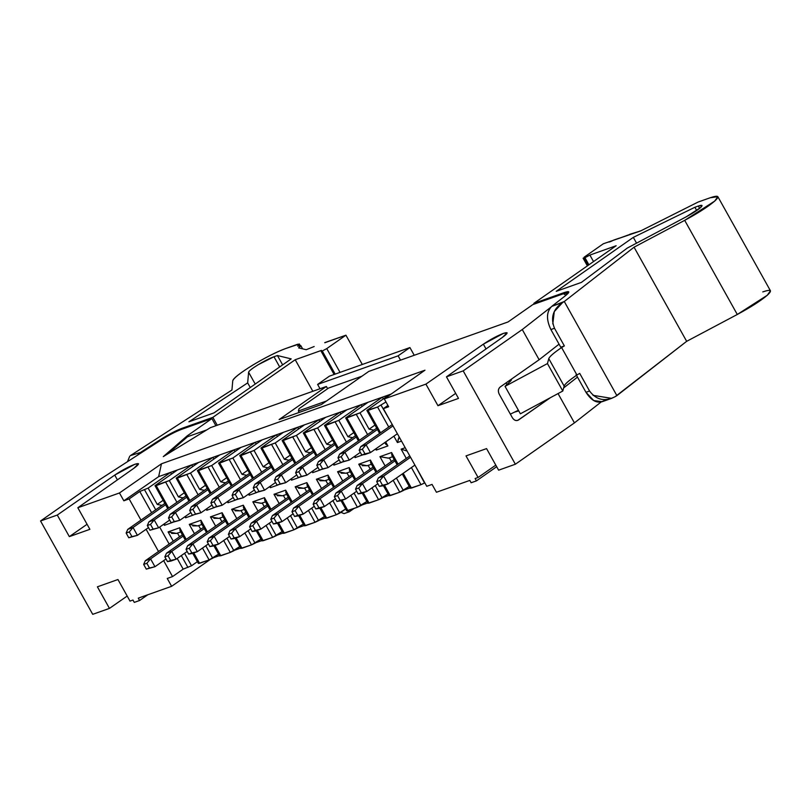 <?xml version="1.0" encoding="UTF-8"?>
<svg xmlns="http://www.w3.org/2000/svg" width="811" height="811" viewBox="0 0 811 811"><rect width="100%" height="100%" fill="white"/><g stroke="black" fill="none" stroke-linecap="round" stroke-linejoin="round"><path stroke-width="1.22" d="M298.995 408.734L328.536 388.063L298.995 408.734L298.387 410.995L326.488 401.009L298.387 410.995L299.188 412.424L298.387 410.995L298.995 408.734M361.929 376.203L328.536 388.063L361.929 376.203M414.239 355.279L409.93 347.564L398.12 355.826L400.522 360.145L398.12 355.826L409.93 347.564L414.239 355.279M329.428 376.152L409.93 347.564L329.428 376.152L317.618 384.424L398.12 355.826L317.618 384.424L320.021 388.733L317.618 384.424L329.428 376.152M324.755 342.617L345.922 335.186L362.294 364.474L345.922 335.186L326.752 348.608L340.042 372.381L326.752 348.608L322.271 351.011L335.176 374.114L322.271 351.011L321.207 351.386L334.122 374.489L321.207 351.386L321.48 350.393L295.204 359.729L312.843 391.287L295.204 359.729L212.857 417.361L182.272 428.228C176.301 430.418 169.043 434.189 160.497 439.532L160.852 440.16L160.497 439.532L140.577 452.406L130.409 455.61L231.936 390.02L232.747 380.866C233.021 376.02 267.62 354.904 285.796 348.487L299.32 343.976L298.478 345.06L298.985 345.962L298.478 345.06L297.637 346.145L300.861 345.81L298.59 347.868L306.183 349.713L314.171 346.53L306.183 349.713L298.59 347.868C301.378 345.81 301.55 345.162 299.137 345.912L297.84 344.209L285.796 348.487C276.369 352.015 265.268 357.61 252.515 365.264C240.238 372.888 233.649 378.088 232.747 380.866L231.936 390.02L130.409 455.61L140.577 452.406L160.497 439.532C168.556 434.463 175.815 430.692 182.272 428.228L212.857 417.361L295.204 359.729L321.48 350.393L321.207 351.386L322.271 351.011L326.752 348.608L345.922 335.186L324.785 342.759M273.986 356.749L277.423 355.532L291.19 358.888L214.084 412.86L188.902 421.801L247.669 382.883L248.612 372.239C249.038 370.911 252.191 368.427 258.06 364.778L273.986 356.749L279.683 366.947L273.986 356.749C265.288 359.82 248.744 369.917 248.612 372.239L247.669 382.883L188.902 421.801L214.084 412.86L291.19 358.888L277.423 355.532L273.986 356.749M212.857 417.361L217.257 425.238L212.857 417.361M362.314 364.474L345.922 335.186M182.272 428.228L182.688 428.958L182.272 428.228M137.079 455.488L140.577 452.406L137.049 455.508M129.73 456.258L127.479 461.682M282.644 364.869L277.423 355.532L282.644 364.869M250.264 387.526L247.669 382.883L250.264 387.526M255.222 384.059L248.612 372.239L255.222 384.059M279.126 419.561L321.491 404.507L279.126 419.561L326.377 386.482L279.126 419.561M97.401 586.819L109.455 608.392L127.185 596.055L109.455 608.392L92.718 614.332L40.55 520.986L99.621 479.646L161.622 439.663C169.215 434.899 175.794 431.493 181.34 429.435L211.904 418.588L215.888 425.724L211.904 418.588L187.088 435.953L187.523 436.734L187.088 435.953L211.904 418.588L181.34 429.435C175.5 431.665 168.931 435.071 161.622 439.663L99.621 479.646L40.55 520.986L57.287 515.046L69.341 536.618L87.071 524.281L69.341 536.618L57.287 515.046L114.736 475.084L57.287 515.046L40.55 520.986L92.718 614.332L109.455 608.392L97.401 586.819L117.95 579.52L97.401 586.819M132.974 600.039L130.003 601.093L132.974 600.039L134.281 602.391L139.583 600.505L138.265 598.153L171.628 586.302L167.248 578.466L172.54 576.58L163.64 560.644L172.54 576.58L167.248 578.466L171.628 586.302L138.265 598.153L139.583 600.505L147.764 594.787L139.583 600.505L134.281 602.391L132.974 600.039M117.402 479.869L114.736 475.084C121.751 470.39 128.473 466.771 134.9 464.257C139.979 462.696 139.604 464.044 133.805 468.322L77.836 507.747L119.46 492.966L161.46 463.791L424.974 370.201L384.272 398.911L425.907 384.13L483.356 344.168C490.371 339.464 497.092 335.855 503.519 333.341C508.588 331.77 508.223 333.128 502.414 337.396L446.455 376.831L463.193 370.88L522.264 329.54L550.76 307.278L522.264 329.54L463.193 370.88L446.455 376.831L458.509 398.404L437.96 405.703L425.907 384.13L384.272 398.911L424.974 370.201L161.46 463.791L119.46 492.966L77.836 507.747L89.889 529.319L69.341 536.618L89.889 529.319L77.836 507.747L133.805 468.322L138.509 463.74L134.9 464.257L114.736 475.084L117.402 479.869M327.624 388.702L326.377 386.482L210.394 427.671L163.295 456.623L187.088 435.953L163.295 456.623L210.394 427.671L326.377 386.482L327.624 388.702M566.058 295.224L563.412 293.744L532.847 304.591L508.041 321.957L368.752 371.428L321.491 404.507L368.752 371.428L508.041 321.957L532.847 304.591L563.412 293.744L567.142 292.974L566.058 295.224M559.063 344.168L539.133 359.739L500.154 387.029L539.133 359.739L522.264 329.54L539.133 359.739L559.063 344.168M517.753 420.392L550.436 397.664L518.564 419.966C516.262 421.173 514.194 420.422 512.39 417.746L499.231 394.217C497.873 391.216 498.177 388.824 500.154 387.029C498.126 388.804 497.822 391.196 499.231 394.217L512.39 417.746C514.194 420.483 516.252 421.233 518.564 419.966L516.86 420.574M563.635 387.932L577.473 377.115L563.635 387.932M518.756 410.913L514.559 412.11L518.756 410.913M117.95 579.52L130.003 601.093L117.95 579.52M158.52 551.49L146.102 529.269L158.52 551.49M140.982 520.115L129.142 498.927L123.85 500.803L119.46 492.966L123.85 500.803L158.642 476.635L161.46 463.791L158.642 476.635L391.166 394.055L240.999 447.388L218.564 463.091L232.869 458.012L255.293 442.309L256.246 444.012L255.293 442.309L232.869 458.012L219.751 463.081L232.25 485.444L219.751 463.081L218.564 463.091L240.999 447.388L158.642 476.635L123.85 500.803L129.142 498.927L140.982 520.115M206.43 562.135L171.628 586.302L206.43 562.135L205.842 561.09L206.43 562.135L210.221 559.478L206.43 562.135M341.107 512.42L344.057 513.627L341.107 512.42M325.333 518.026L319.25 520.186L325.333 518.026M304.145 525.548L298.063 527.708L304.145 525.548M282.958 533.07L276.886 535.23L282.958 533.07M261.771 540.602L255.698 542.752L261.771 540.602M240.593 548.124L234.511 550.284L240.593 548.124M219.406 555.647L213.323 557.806L219.406 555.647M167.887 453.805L187.523 436.734L206.775 429.901L187.523 436.734L167.887 453.805M388.662 406.757L384.272 398.911L388.662 406.757L383.36 408.632L426.758 486.296L432.06 484.41L436.44 492.257L469.812 480.406L471.12 482.758L476.422 480.882L475.104 478.52L478.074 477.466L466.011 455.904L486.559 448.605L498.623 470.177L515.36 464.227L463.193 370.88L515.36 464.227L574.431 422.886L558.049 393.578L574.431 422.886L601.144 402.013L574.431 422.886L515.36 464.227L498.623 470.177L486.559 448.605L466.011 455.904L478.074 477.466L475.104 478.52L476.422 480.882L471.12 482.758L469.812 480.406L436.44 492.257L432.06 484.41L426.758 486.296L383.36 408.632L388.662 406.757M486.022 348.953L483.356 344.168L425.907 384.13L437.96 405.703L455.691 393.365L437.96 405.703L458.509 398.404L446.455 376.831L502.414 337.396L507.128 332.824L503.519 333.341L483.356 344.168L486.022 348.953M510.677 379.66L510.737 380.917L505.03 386.35L547.445 363.571L548.783 358.644C549.544 356.546 553.812 352.856 561.607 347.564L564.355 345.922L560.756 347.199L564.355 345.922L561.607 347.564C553.751 352.886 549.483 356.576 548.783 358.644L547.445 363.571L505.03 386.35L510.737 380.917L511.467 379.771L510.677 379.66M604.357 400.502C598.042 404.202 591.918 401.465 585.968 392.301L589.567 391.024L579.703 373.374L576.945 375.017C569.16 380.308 564.882 384.008 564.132 386.097L562.793 391.024L520.378 413.803L505.03 386.35L520.378 413.803L562.793 391.024L547.445 363.571L562.793 391.024L564.132 386.097L548.783 358.644L564.132 386.097C564.821 384.029 569.099 380.339 576.945 375.017L561.607 347.564L576.945 375.017L579.703 373.374L589.567 391.024C596.359 400.076 604.905 401.942 615.204 396.65L616.897 395.636L564.284 301.51L562.601 302.523C553.011 309.092 550.304 317.669 554.491 328.273L564.355 345.922L554.491 328.273L550.892 329.55L560.756 347.199L550.892 329.55C546.097 319.493 546.381 311.769 551.754 306.376L565.439 295.711L568.805 291.879L568.075 291.615L564.395 292.507L564.831 293.278L564.395 292.507L533.81 303.375L534.226 304.105L533.81 303.375L616.157 245.733L533.81 303.375L564.395 292.507C569.88 290.733 570.224 291.798 565.439 295.711L551.754 306.376L564.284 301.51L634.06 247.203L684.687 220.349C698.058 213.141 708.054 206.734 714.673 201.118C720.067 196.08 718.566 194.964 710.152 197.772L698.109 202.051L640.629 230.932L603.323 243.766L584.143 257.188L583.9 258.091L589.891 255.07L616.157 245.733L589.891 255.07L593.53 261.578L589.891 255.07L584.954 257.716L583.9 258.091L584.143 257.188L603.323 243.766L608.635 241.962M518.391 410.265L510.362 414.127L518.391 410.265M410.072 487.928L403.99 490.087L410.072 487.928M388.885 495.45L382.802 497.609L388.885 495.45M367.697 502.982L361.625 505.131L367.697 502.982M197.377 561.668L191.528 565.764L183.174 569.14L172.54 576.58L183.174 569.14L177.203 558.455L183.174 569.14L191.528 565.764L197.377 561.668M169.154 544.049L159.666 527.079L169.154 544.049M151.616 512.674L139.776 491.486L129.142 498.927L139.776 491.486L148.129 488.1L170.553 472.407L171.506 474.111L170.553 472.407L148.129 488.1L139.776 491.486L151.616 512.674M344.057 513.627L349.348 511.751L346.398 510.545L349.348 511.751L354.072 508.446L349.348 511.751L344.057 513.627M262.176 439.866L239.752 455.559L254.046 450.48L276.48 434.787L277.433 436.49L276.48 434.787L254.046 450.48L240.938 455.559L253.437 477.922L240.938 455.559L239.752 455.559L262.176 439.866M283.363 432.344L260.939 448.037L275.233 442.958L297.667 427.265L298.62 428.968L297.667 427.265L275.233 442.958L262.115 448.037L274.625 470.4L262.115 448.037L260.939 448.037L283.363 432.344M304.551 424.812L282.116 440.515L296.42 435.436L318.845 419.733L319.798 421.446L318.845 419.733L296.42 435.436L283.303 440.505L295.802 462.878L283.303 440.505L282.116 440.515L304.551 424.812M325.738 417.29L303.304 432.993L317.608 427.914L340.032 412.211L340.985 413.914L340.032 412.211L317.608 427.914L304.49 432.983L316.989 455.356L304.49 432.983L303.304 432.993L325.738 417.29M346.915 409.768L324.491 425.471L338.785 420.392L361.219 404.689L362.172 406.392L361.219 404.689L338.785 420.392L325.677 425.461L338.177 447.824L325.677 425.461L324.491 425.471L346.915 409.768M368.103 402.246L345.679 417.939L359.972 412.86L382.407 397.167L383.36 398.87L382.407 397.167L359.972 412.86L346.855 417.939L359.364 440.302L346.855 417.939L345.679 417.939L368.103 402.246M389.29 394.724L366.856 410.417L377.581 407.031L385.985 401.962L377.581 407.031L368.042 410.417L380.541 432.78L368.042 410.417L366.856 410.417L389.29 394.724M387.922 405.439L383.36 408.632L387.922 405.439M177.437 469.964L155.013 485.657L169.306 480.578L191.741 464.885L192.694 466.589L191.741 464.885L169.306 480.578L156.199 485.647L168.698 508.021L156.199 485.647L155.013 485.657L177.437 469.964M198.624 462.432L176.2 478.135L190.494 473.056L212.928 457.353L213.881 459.067L212.928 457.353L190.494 473.056L177.376 478.125L189.886 500.499L177.376 478.125L176.2 478.135L198.624 462.432M219.811 454.91L197.377 470.613L211.681 465.534L234.105 449.831L235.058 451.534L234.105 449.831L211.681 465.534L198.563 470.603L211.063 492.976L198.563 470.603L197.377 470.613L219.811 454.91M496.677 466.7L476.422 480.882L496.677 466.7M495.805 465.139L478.074 477.466L495.805 465.139M506.946 384.526L506.034 382.904L506.946 384.536M589.567 391.024L585.968 392.301L576.104 374.652L585.968 392.301L593.733 400.563L602.218 401.698M184.563 553.305L191.528 565.764L184.563 553.305M176.768 533.385L171.577 533.395M168.09 531.915L173.26 541.17L168.09 531.915L179.738 527.779L186.236 539.396L179.738 527.779L168.09 531.915L176.616 533.435M181.309 555.576L187.939 567.447L181.309 555.576M179.545 536.77L177.437 533.02L179.545 536.77L182.363 534.804L145.281 560.756L179.545 536.77M243.29 505.202L249.788 516.82L243.29 505.202L231.642 509.349L243.29 505.202L243.858 508.538M256.357 530.708L261.963 540.744L263.149 540.734L257.351 530.353L263.149 540.734L272.678 537.348L266.049 525.487L272.678 537.348L261.943 540.907L256.266 530.739M257.999 511.072L252.829 501.816L264.477 497.68L270.975 509.298L264.477 497.68L252.829 501.816L257.999 511.072M277.544 523.186L283.151 533.222L284.337 533.212L278.528 522.831L284.337 533.212L293.866 529.826L287.236 517.955L293.866 529.826L283.13 533.385L277.453 523.217M279.187 503.55L274.006 494.294L285.665 490.158L292.153 501.776L285.665 490.158L274.006 494.294L279.187 503.55M298.732 515.654L304.338 525.69L305.524 525.69L299.715 515.309L305.524 525.69L315.053 522.304L308.423 510.433L315.053 522.304L304.318 525.863L298.63 515.695M300.364 496.028L295.194 486.772L306.852 482.636L313.34 494.254L306.852 482.636L295.194 486.772L300.364 496.028M319.909 508.132L325.525 518.168L326.701 518.168L320.903 507.787L326.701 518.168L336.241 514.782L329.601 502.911L336.241 514.782L325.505 518.341L319.818 508.173M321.551 488.506L316.381 479.25L328.029 475.114L334.527 486.732L328.029 475.114L316.381 479.25L321.551 488.506M341.096 500.61L346.702 510.646L347.889 510.636L342.09 500.255L347.889 510.636L357.418 507.25L350.788 495.389L357.418 507.25L346.682 510.808L341.005 500.64M342.739 480.984L337.569 471.728L349.217 467.582L355.715 479.2L349.217 467.582L337.569 471.728L342.739 480.984M362.284 493.088L367.89 503.124L369.076 503.114L363.267 492.733L369.076 503.114L378.605 499.728L371.975 487.867L378.605 499.728L367.87 503.286L362.193 493.118M363.926 473.452L358.746 464.196L370.404 460.06L376.892 471.678L370.404 460.06L358.746 464.196L363.926 473.452M383.471 485.566L389.077 495.602L390.263 495.592L384.455 485.211L390.263 495.592L399.793 492.206L393.163 480.335L399.793 492.206L389.057 495.764L383.37 485.596M385.103 465.93L379.933 456.674L391.591 452.538L398.079 464.156L391.591 452.538L379.933 456.674L385.103 465.93M402.347 473.908L410.265 488.07L411.441 488.07L403.199 473.31L411.441 488.07L420.98 484.684L411.41 467.562L420.98 484.684L410.244 488.242L402.266 473.969M406.291 458.408L401.121 449.152L405.196 447.702L401.121 449.152L406.291 458.408M401.506 441.103L397.431 442.553L393.872 436.186L397.431 442.553L401.506 441.103M388.753 427.032L377.581 407.031L388.753 427.032M385.661 441.934L387.901 445.938L376.243 450.075L375.625 448.959L376.243 450.075L387.901 445.938L385.661 441.934M367.576 434.554L356.394 414.553L367.576 434.554M362.892 454.819L355.066 457.607L354.437 456.481L355.066 457.607L362.892 454.819M346.388 442.076L335.207 422.075L346.388 442.076M341.715 462.341L333.879 465.129L333.25 464.014L333.879 465.129L341.715 462.341M325.201 449.608L314.019 429.597L325.201 449.608M320.527 469.873L312.691 472.651L312.073 471.536L312.691 472.651L320.527 469.873M304.013 457.13L292.842 437.119L304.013 457.13M299.34 477.395L291.504 480.173L290.885 479.058L291.504 480.173L299.34 477.395M282.836 464.652L271.655 444.651L282.836 464.652M278.153 484.917L270.327 487.695L269.698 486.58L270.327 487.695L278.153 484.917M261.649 472.174L250.467 452.173L261.649 472.174M256.975 492.439L249.139 495.227L248.511 494.102L249.139 495.227L256.975 492.439M240.461 479.696L229.28 459.695L240.461 479.696M235.788 499.961L227.952 502.749L227.333 501.634L227.952 502.749L235.788 499.961M219.274 487.229L208.103 467.217L219.274 487.229M214.601 507.493L206.764 510.271L206.146 509.156L206.764 510.271L214.601 507.493M198.097 494.751L186.915 474.739L198.097 494.751M193.413 515.015L185.587 517.793L184.959 516.678L185.587 517.793L193.413 515.015M176.91 502.273L165.728 482.271L176.91 502.273M172.236 522.537L164.4 525.315L163.771 524.2L164.4 525.315L172.236 522.537M155.722 509.795L144.54 489.793L155.722 509.795M192.805 553.274L198.411 563.31L199.597 563.31L193.788 552.93L199.597 563.31L209.126 559.925L202.497 548.054L209.126 559.925L198.391 563.483L192.714 553.315M194.447 533.648L189.267 524.393L200.925 520.256L207.413 531.874L200.925 520.256L189.267 524.393L194.447 533.648M213.992 545.752L219.599 555.788L220.785 555.788L214.976 545.408L220.785 555.788L230.314 552.403L223.684 540.532L230.314 552.403L219.578 555.961L213.891 545.793M215.625 526.126L210.454 516.871L222.113 512.734L228.601 524.352L222.113 512.734L210.454 516.871L215.625 526.126M235.17 538.23L240.786 548.266L241.962 548.256L236.163 537.875L241.962 548.256L251.501 544.87L244.861 533.009L251.501 544.87L240.766 548.429L235.078 538.261M236.812 518.604L231.642 509.349L236.812 518.604M162.007 505.395L157.243 504.422L148.129 488.1L157.243 504.422L163.092 500.326L157.243 504.422L162.007 505.395L164.826 503.428L127.743 529.38L133.045 527.495L165.566 504.736L133.045 527.495L127.743 529.38L162.007 505.395M424.822 482.819L420.98 484.684L424.558 482.991L415.475 466.102L424.822 482.819M409.22 486.428L399.793 492.206L403.371 490.523L396.417 478.064L403.371 490.523L409.22 486.428M388.043 493.95L378.605 499.728L382.194 498.045L375.229 485.586L382.194 498.045L388.043 493.95M366.856 501.472L357.418 507.25L361.007 505.567L354.042 493.108L361.007 505.567L366.856 501.472M345.668 508.994L336.241 514.782L339.819 513.089L332.855 500.63L339.819 513.089L345.668 508.994M324.481 516.516L315.053 522.304L318.632 520.611L311.677 508.152L318.632 520.611L324.481 516.516M303.304 524.048L293.866 529.826L297.455 528.143L290.49 515.684L297.455 528.143L303.304 524.048M282.116 531.57L272.678 537.348L276.267 535.665L269.303 523.207L276.267 535.665L282.116 531.57M260.929 539.092L251.501 544.87L255.08 543.188L248.115 530.729L255.08 543.188L260.929 539.092M239.742 546.614L230.314 552.403L233.892 550.71L226.938 538.251L233.892 550.71L239.742 546.614M218.564 554.136L209.126 559.925L212.715 558.232L205.751 545.773L212.715 558.232L218.564 554.136M231.317 486.103L218.564 463.091M246.747 475.307L241.982 474.323L232.869 458.012L241.982 474.323L247.831 470.228L241.982 474.323L246.747 475.307L249.565 473.33L212.482 499.282L217.784 497.407L250.305 474.638L217.784 497.407L212.482 499.282L246.747 475.307M252.505 478.581L239.752 455.559M267.934 467.775L263.17 466.801L254.046 450.48L263.17 466.801L269.019 462.706L263.17 466.801L267.934 467.775L270.752 465.808L233.669 491.76L238.961 489.874L271.482 467.116L238.961 489.874L233.669 491.76L267.934 467.775M273.682 471.049L260.939 448.037M289.111 460.253L284.357 459.279L275.233 442.958L284.357 459.279L290.206 455.184L284.357 459.279L289.111 460.253L291.94 458.276L254.857 484.238L260.149 482.352L292.67 459.594L260.149 482.352L254.857 484.238L289.111 460.253M294.869 463.527L282.116 440.515M310.299 452.731L305.534 451.747L296.42 435.436L305.534 451.747L311.394 447.652L305.534 451.747L310.299 452.731L313.117 450.754L276.034 476.716L281.336 474.83L313.857 452.072L281.336 474.83L276.034 476.716L310.299 452.731M316.057 456.005L303.304 432.993M331.486 445.209L326.721 444.225L317.608 427.914L326.721 444.225L332.571 440.13L326.721 444.225L331.486 445.209L334.304 443.232L297.221 469.184L302.523 467.308L335.044 444.54L302.523 467.308L297.221 469.184L331.486 445.209M337.244 448.483L324.491 425.471M352.673 437.687L347.909 436.703L338.785 420.392L347.909 436.703L353.758 432.608L347.909 436.703L352.673 437.687L355.492 435.71L318.409 461.662L323.701 459.786L356.222 437.017L323.701 459.786L318.409 461.662L352.673 437.687M358.421 440.961L345.679 417.939M373.851 430.154L369.096 429.181L359.972 412.86L369.096 429.181L374.946 425.086L369.096 429.181L373.851 430.154L376.679 428.188L339.596 454.14L344.888 452.254L377.409 429.495L344.888 452.254L339.596 454.14L373.851 430.154M384.951 442.999L386.006 444.448M379.609 433.429L366.856 410.417M390.79 421.933L381.16 405.338L390.79 421.933M398.079 439.623L399.205 436.977M360.773 446.618L366.075 444.732L393 425.887L366.075 444.732L360.773 446.618L392.271 424.569L360.773 446.618L359.172 450.287L362.345 449.162L366.075 444.732L370.455 452.579L397.39 433.733L370.455 452.579L365.163 454.464L361.797 454.991L359.172 450.287L360.773 446.618M167.765 508.669L155.013 485.657M183.195 497.873L178.43 496.9L169.306 480.578L178.43 496.9L184.279 492.804L178.43 496.9L183.195 497.873L186.013 495.896L148.93 521.858L154.222 519.973L186.743 497.214L154.222 519.973L148.93 521.858L183.195 497.873M188.943 501.147L176.2 478.135M204.372 490.351L199.618 489.368L190.494 473.056L199.618 489.368L205.467 485.272L199.618 489.368L204.372 490.351L207.2 488.374L170.117 514.336L175.409 512.451L207.93 489.692L175.409 512.451L170.117 514.336L204.372 490.351M210.13 493.625L197.377 470.613M225.559 482.829L220.795 481.846L211.681 465.534L220.795 481.846L226.654 477.75L220.795 481.846L225.559 482.829L228.378 480.852L191.295 506.804L196.597 504.929L229.118 482.16L196.597 504.929L200.976 512.775L212.036 505.03L200.976 512.775L192.319 515.188L189.693 510.484L192.866 509.349L196.597 504.929L191.295 506.804L225.559 482.829M698.342 206.035C702.367 204.696 703.086 205.234 700.501 207.646C697.338 210.323 692.553 213.394 686.157 216.841L627.308 248.054L581.406 282.4L556.214 291.342L633.32 237.37L694.905 207.261L698.342 206.035L699.64 208.366L698.342 206.035L694.905 207.261L633.32 237.37L556.214 291.342L581.406 282.4L627.308 248.054L686.157 216.841L700.501 207.646L702.022 205.507L698.342 206.035M552.798 323.913L554.288 311.617L562.601 302.523L551.754 306.376C546.421 311.759 546.127 319.493 550.892 329.55L554.491 328.273M762.766 291.899C771.17 289.091 772.67 290.206 767.287 295.255C760.657 300.861 750.662 307.268 737.29 314.475L686.664 341.33L615.204 396.65L611.616 398.363L593.013 395.332M634.06 247.203L564.284 301.51L616.897 395.636L686.664 341.33L634.06 247.203L686.664 341.33L737.29 314.475L684.687 220.349L634.06 247.203M180.306 531.114L179.738 527.779M243.351 507.28L243.797 508.436M261.507 503.286L252.829 501.816L261.345 503.347M264.285 506.682L262.176 502.921L264.285 506.682L267.103 504.706L230.02 530.658L264.285 506.682M265.045 501.016L264.477 497.68M264.538 499.758L264.984 500.914M282.694 495.764L277.332 495.734M285.462 499.15L283.363 495.399L285.462 499.15L288.29 497.184L251.207 523.136L285.462 499.15M274.006 494.294L282.532 495.815M286.222 493.493L285.665 490.158M285.736 492.267L286.171 493.382M303.872 488.242L298.519 488.212M306.649 491.628L304.551 487.877L306.649 491.628L309.467 489.651L272.384 515.614L306.649 491.628M295.194 486.772L303.719 488.293M307.41 485.961L306.852 482.636M306.913 484.745L307.349 485.86M325.059 480.72L319.889 480.73M327.837 484.106L325.738 480.345L327.837 484.106L330.655 482.129L293.572 508.091L327.837 484.106M316.381 479.25L324.907 480.771M328.597 478.439L328.029 475.114M328.09 477.182L328.536 478.338M346.246 473.188L341.107 473.219M349.024 476.584L346.915 472.823L349.024 476.584L351.842 474.607L314.759 500.559L349.024 476.584M349.805 470.958L349.217 467.582M337.569 471.728L346.084 473.249M349.277 469.66L349.723 470.816M367.434 465.666L362.294 465.696M370.201 469.062L368.103 465.301L370.201 469.062L373.03 467.085L335.947 493.037L370.201 469.062M370.982 463.436L370.404 460.06M358.746 464.196L367.271 465.727M370.465 462.128L370.911 463.294M388.611 458.144L379.933 456.674L388.459 458.195M391.389 461.53L389.29 457.779L391.389 461.53L394.207 459.563L357.124 485.515L391.389 461.53M392.169 455.914L391.591 452.538M391.652 454.606L392.088 455.762M407.061 451.048L401.121 449.152L407.041 451.007M399.225 437.017L397.431 442.553M376.547 448.321L376.243 450.075M387.901 445.938L384.84 442.796M355.36 455.843L355.066 457.607M334.183 463.365L333.879 465.129M312.995 470.887L312.691 472.651M291.808 478.409L291.504 480.173M270.621 485.941L270.327 487.695M249.443 493.463L249.139 495.227M228.256 500.985L227.952 502.749M207.069 508.507L206.764 510.271M185.881 516.029L185.587 517.793M164.704 523.551L164.4 525.315M179.799 529.847L180.245 531.002M197.955 525.863L192.765 525.873M200.722 529.248L198.624 525.498L200.722 529.248L203.551 527.272L166.468 553.234L200.722 529.248M189.267 524.393L197.793 525.913M201.483 523.582L200.925 520.256M200.986 522.325L201.432 523.48M219.132 518.341L213.942 518.351M221.91 521.726L219.811 517.965L221.91 521.726L224.728 519.75L187.645 545.712L221.91 521.726M210.454 516.871L218.98 518.391M222.67 516.06L222.113 512.734M222.173 514.803L222.609 515.958M240.32 510.808L235.129 510.818M243.097 514.204L240.999 510.443L243.097 514.204L245.915 512.228L208.832 538.18L243.097 514.204M231.642 509.349L240.168 510.869M387.993 483.954L382.701 485.84L387.993 483.954L414.918 465.108L387.993 483.954L379.335 486.367L382.701 485.84L379.335 486.367L376.709 481.663L378.311 477.993L409.808 455.954L378.311 477.993L383.613 476.108L387.993 483.954L383.613 476.108L410.538 457.262L383.613 476.108L379.883 480.538L382.508 485.242L387.993 483.954M366.805 491.476L361.513 493.362L366.805 491.476L377.865 483.741L366.805 491.476L358.148 493.899L361.513 493.362L358.148 493.899L355.522 489.185L357.124 485.515L362.426 483.64L366.805 491.476L362.426 483.64L394.947 460.871L362.426 483.64L358.695 488.06L361.331 492.764L366.805 491.476M345.628 498.998L340.326 500.884L345.628 498.998L356.678 491.263L345.628 498.998L336.96 501.421L340.326 500.884L336.96 501.421L334.335 496.717L335.947 493.037L341.238 491.162L345.628 498.998L341.238 491.162L373.759 468.393L341.238 491.162L337.508 495.582L340.144 500.296L345.628 498.998M324.441 506.53L319.139 508.406L324.441 506.53L335.49 498.785L324.441 506.53L315.783 508.943L319.139 508.406L315.783 508.943L313.147 504.239L314.759 500.559L320.051 498.684L324.441 506.53L320.051 498.684L352.572 475.915L320.051 498.684L316.331 503.104L318.956 507.818L324.441 506.53M303.253 514.052L297.961 515.928L303.253 514.052L314.313 506.307L303.253 514.052L294.596 516.465L297.961 515.928L294.596 516.465L291.97 511.761L293.572 508.091L298.874 506.206L303.253 514.052L298.874 506.206L331.395 483.447L298.874 506.206L295.143 510.636L297.769 515.34L303.253 514.052M282.066 521.574L276.774 523.46L282.066 521.574L293.126 513.839L282.066 521.574L273.408 523.987L276.774 523.46L273.408 523.987L270.783 519.283L272.384 515.614L277.686 513.728L282.066 521.574L277.686 513.728L310.207 490.969L277.686 513.728L273.956 518.158L276.592 522.862L282.066 521.574M260.889 529.096L255.587 530.982L260.889 529.096L271.938 521.361L260.889 529.096L252.221 531.519L255.587 530.982L252.221 531.519L249.595 526.805L251.207 523.136L256.499 521.25L260.889 529.096L256.499 521.25L289.02 498.491L256.499 521.25L252.768 525.68L255.404 530.384L260.889 529.096M239.701 536.618L234.399 538.504L239.701 536.618L250.751 528.884L239.701 536.618L231.044 539.041L234.399 538.504L231.044 539.041L228.408 534.337L230.02 530.658L235.312 528.782L239.701 536.618L235.312 528.782L267.833 506.013L235.312 528.782L231.591 533.202L234.217 537.916L239.701 536.618M218.514 544.151L213.222 546.026L218.514 544.151L229.574 536.406L218.514 544.151L209.856 546.563L213.222 546.026L209.856 546.563L207.231 541.86L208.832 538.18L214.134 536.304L218.514 544.151L214.134 536.304L246.656 513.535L214.134 536.304L210.404 540.724L213.029 545.438L218.514 544.151M197.326 551.673L192.035 553.548L197.326 551.673L208.386 543.928L197.326 551.673L188.669 554.085L192.035 553.548L188.669 554.085L186.043 549.382L187.645 545.712L192.947 543.826L197.326 551.673L192.947 543.826L225.468 521.067L192.947 543.826L189.216 548.256L191.852 552.96L197.326 551.673M176.149 559.195L170.847 561.08L176.149 559.195L187.199 551.46L176.149 559.195L167.482 561.607L170.847 561.08L167.482 561.607L164.856 556.904L166.468 553.234L171.76 551.348L176.149 559.195L171.76 551.348L204.281 528.59L171.76 551.348L168.029 555.778L170.665 560.482L176.149 559.195M154.962 566.717L146.304 569.14L143.669 564.426L145.281 560.756L150.572 558.87L183.093 536.112L150.572 558.87L154.962 566.717L166.012 558.982L154.962 566.717L146.304 569.14L154.962 566.717L150.572 558.87L145.281 560.756L143.669 564.426L146.852 563.3L150.572 558.87L146.852 563.3L143.669 564.426L146.304 569.14L149.477 568.004L146.852 563.3L149.477 568.004L154.962 566.717M212.482 499.282L210.88 502.962L214.053 501.827L217.784 497.407L222.163 505.243L233.223 497.508L222.163 505.243L213.506 507.666L210.88 502.962L212.482 499.282M233.669 491.76L232.058 495.43L235.241 494.304L238.961 489.874L243.351 497.721L254.401 489.986L243.351 497.721L234.693 500.144L232.058 495.43L233.669 491.76M254.857 484.238L253.245 487.908L256.418 486.782L260.149 482.352L264.538 490.199L275.588 482.464L264.538 490.199L255.87 492.612L253.245 487.908L254.857 484.238M276.034 476.716L274.432 480.386L277.605 479.26L281.336 474.83L285.715 482.677L296.775 474.932L285.715 482.677L277.058 485.09L274.432 480.386L276.034 476.716M297.221 469.184L295.62 472.864L298.793 471.728L302.523 467.308L306.903 475.155L317.963 467.41L306.903 475.155L298.245 477.567L295.62 472.864L297.221 469.184M318.409 461.662L316.797 465.342L319.98 464.206L323.701 459.786L328.09 467.623L339.14 459.888L328.09 467.623L319.433 470.045L316.797 465.342L318.409 461.662M339.596 454.14L337.984 457.81L341.157 456.684L344.888 452.254L349.277 460.101L360.327 452.366L349.277 460.101L340.61 462.523L337.984 457.81L339.596 454.14M127.743 529.38L126.141 533.05L129.314 531.925L133.045 527.495L137.424 535.341L148.484 527.606L137.424 535.341L128.767 537.764L126.141 533.05L127.743 529.38M148.93 521.858L147.318 525.528L150.501 524.403L154.222 519.973L158.611 527.819L169.661 520.084L158.611 527.819L149.954 530.232L147.318 525.528L148.93 521.858M170.117 514.336L168.506 518.006L171.679 516.881L175.409 512.451L179.799 520.297L190.849 512.552L179.799 520.297L171.131 522.71L168.506 518.006L170.117 514.336M191.295 506.804L189.693 510.484L191.295 506.804M619.28 238.241L629.843 234.42M629.812 234.267L640.629 230.932L698.109 202.051L710.152 197.772L717.847 196.667L714.673 201.118L684.687 220.349L737.29 314.475L767.287 295.255L770.45 290.794L717.847 196.667M608.686 242.013L608.615 241.881C608.848 242.337 610.612 241.708 613.907 240.005L619.229 238.191M583.9 258.091L588.005 265.44L583.9 258.091L584.143 257.188M588.918 264.802L584.954 257.716L588.918 264.802M640.061 230.963L640.629 230.932M636.554 243.148L633.32 237.37L636.554 243.148M696.72 210.515L694.905 207.261L696.72 210.515M264.903 500.762L270.033 509.957M286.09 493.24L291.22 502.435M328.455 478.196L333.595 487.381M370.83 463.142L375.959 472.337M222.528 515.816L227.668 525.001M243.716 508.294L248.855 517.479M195.502 514.062L200.976 512.775L196.597 504.929L192.866 509.349L195.502 514.062L192.866 509.349L189.693 510.484L192.319 515.188L200.976 512.775L195.502 514.062M216.679 506.53L214.053 501.827L210.88 502.962L213.506 507.666L222.163 505.243L217.784 497.407L214.053 501.827L216.679 506.53L213.506 507.666L222.163 505.243L216.679 506.53M237.866 499.008L235.241 494.304L232.058 495.43L234.693 500.144L243.351 497.721L238.961 489.874L235.241 494.304L237.866 499.008L234.693 500.144L243.351 497.721L237.866 499.008M259.054 491.486L256.418 486.782L253.245 487.908L255.87 492.612L264.538 490.199L260.149 482.352L256.418 486.782L259.054 491.486L255.87 492.612L264.538 490.199L259.054 491.486M280.241 483.964L277.605 479.26L274.432 480.386L277.058 485.09L285.715 482.677L281.336 474.83L277.605 479.26L280.241 483.964L277.058 485.09L285.715 482.677L280.241 483.964M301.418 476.442L298.793 471.728L295.62 472.864L298.245 477.567L306.903 475.155L302.523 467.308L298.793 471.728L301.418 476.442L298.245 477.567L306.903 475.155L301.418 476.442M322.606 468.92L319.98 464.206L316.797 465.342L319.433 470.045L328.09 467.623L323.701 459.786L319.98 464.206L322.606 468.92L319.433 470.045L328.09 467.623L322.606 468.92M343.793 461.388L341.157 456.684L337.984 457.81L340.61 462.523L349.277 460.101L344.888 452.254L341.157 456.684L343.793 461.388L340.61 462.523L349.277 460.101L343.793 461.388M364.98 453.866L362.345 449.162L359.172 450.287L361.797 454.991L370.455 452.579L366.075 444.732L362.345 449.162L364.98 453.866L361.797 454.991L370.455 452.579L364.98 453.866M131.94 536.629L129.314 531.925L126.141 533.05L128.767 537.764L137.424 535.341L133.045 527.495L129.314 531.925L131.94 536.629L128.767 537.764L137.424 535.341L131.94 536.629M153.127 529.107L150.501 524.403L147.318 525.528L149.954 530.232L158.611 527.819L154.222 519.973L150.501 524.403L153.127 529.107L149.954 530.232L158.611 527.819L153.127 529.107M174.314 521.585L171.679 516.881L168.506 518.006L171.131 522.71L179.799 520.297L175.409 512.451L171.679 516.881L174.314 521.585L171.131 522.71L179.799 520.297L174.314 521.585M382.508 485.242L379.883 480.538L376.709 481.663L379.335 486.367L382.508 485.242M361.331 492.764L358.695 488.06L355.522 489.185L358.148 493.899L361.331 492.764M340.144 500.296L337.508 495.582L334.335 496.717L336.96 501.421L340.144 500.296M318.956 507.818L316.331 503.104L313.147 504.239L315.783 508.943L318.956 507.818M297.769 515.34L295.143 510.636L291.97 511.761L294.596 516.465L297.769 515.34M276.592 522.862L273.956 518.158L270.783 519.283L273.408 523.987L276.592 522.862M255.404 530.384L252.768 525.68L249.595 526.805L252.221 531.519L255.404 530.384M234.217 537.916L231.591 533.202L228.408 534.337L231.044 539.041L234.217 537.916M213.029 545.438L210.404 540.724L207.231 541.86L209.856 546.563L213.029 545.438M191.852 552.96L189.216 548.256L186.043 549.382L188.669 554.085L191.852 552.96M170.665 560.482L168.029 555.778L164.856 556.904L167.482 561.607L170.665 560.482M383.613 476.108L378.311 477.993L376.709 481.663L379.883 480.538L383.613 476.108M214.134 536.304L208.832 538.18L207.231 541.86L210.404 540.724L214.134 536.304M235.312 528.782L230.02 530.658L228.408 534.337L231.591 533.202L235.312 528.782M256.499 521.25L251.207 523.136L249.595 526.805L252.768 525.68L256.499 521.25M277.686 513.728L272.384 515.614L270.783 519.283L273.956 518.158L277.686 513.728M298.874 506.206L293.572 508.091L291.97 511.761L295.143 510.636L298.874 506.206M320.051 498.684L314.759 500.559L313.147 504.239L316.331 503.104L320.051 498.684M341.238 491.162L335.947 493.037L334.335 496.717L337.508 495.582L341.238 491.162M362.426 483.64L357.124 485.515L355.522 489.185L358.695 488.06L362.426 483.64M171.76 551.348L166.468 553.234L164.856 556.904L168.029 555.778L171.76 551.348M192.947 543.826L187.645 545.712L186.043 549.382L189.216 548.256L192.947 543.826M302.635 348.852L300.851 345.668M300.222 345.598L299.33 343.996M567.416 293.166L567.741 293.734M385.083 443.222L384.728 442.593M602.117 401.739L611.453 398.414M176.555 533.456L180.772 531.955M261.294 503.367L265.511 501.867M282.481 495.835L286.699 494.335M303.669 488.313L307.886 486.813M312.407 494.903L307.257 485.698M324.846 480.791L329.073 479.291M350.251 471.769L346.033 473.269M354.772 479.859L349.632 470.654M371.438 464.247L367.221 465.747M392.625 456.715L388.398 458.215M397.147 464.815L391.997 455.6M185.293 540.045L180.154 530.84M197.742 525.933L201.959 524.433M206.481 532.523L201.331 523.318M218.929 518.411L223.147 516.911M240.107 510.889L244.334 509.389M583.099 258.202L587.387 265.876"/></g></svg>
